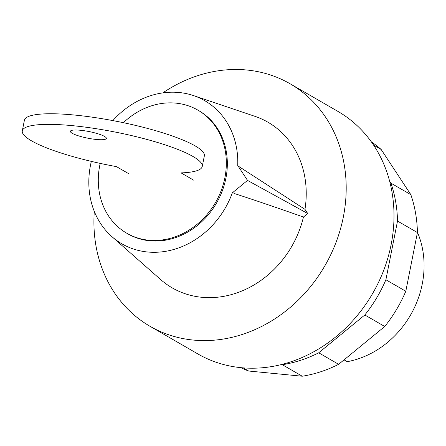 <?xml version="1.0" encoding="UTF-8"?>
<svg xmlns="http://www.w3.org/2000/svg" width="446" height="446" viewBox="0 0 446 446"><rect width="100%" height="100%" fill="white"/><g stroke="black" fill="none" stroke-linecap="round" stroke-linejoin="round"><path stroke-width="0.67" d="M344.061 359.855L347.217 361.678A89.429 77.37 -60 0 0 422.256 284.007A89.429 77.37 -60 0 0 417.423 232.243M389.62 181.16L390.925 183.155A130.7 113.078 120 0 1 397.514 221.054L385.89 279.754A130.7 113.078 120 0 1 364.828 314.976L318.712 352.808A130.7 113.078 120 0 1 282.335 364.716L281.181 364.605M240.79 367.643A130.7 113.078 -60 0 0 248.656 371.022L302.249 376.223A130.7 113.078 -60 0 0 338.625 364.315L384.742 326.483A130.7 113.078 -60 0 0 405.804 291.26L417.428 232.561A130.7 113.078 -60 0 0 410.838 194.657L390.925 183.155M410.838 194.657L381.163 149.477L373.586 145.101M417.428 232.561L397.514 221.054M405.804 291.26L385.89 279.754M384.742 326.483L364.828 314.976M338.625 364.315L318.712 352.808M302.249 376.223L282.335 364.716M248.656 371.022L243.176 367.861M381.163 149.477A130.7 113.078 -60 0 0 371.295 141.778M96.342 139.464A18.342 3.373 -168.8 0 0 106.371 138.427A18.342 3.373 -168.8 0 0 80.408 130.26A18.342 3.373 -168.8 0 0 70.379 131.297A18.342 3.373 -168.8 0 0 72.23 133.298A18.342 3.373 -168.8 0 0 96.342 139.464M193.558 180.106L181.076 172.892A91.72 16.859 11.2 0 0 202.244 166.486A91.72 16.859 11.2 0 0 115.547 132.133A91.72 16.859 11.2 0 0 22.3 130.856A91.72 16.859 11.2 0 0 116.478 166.631L128.966 173.845M202.244 166.486L204.346 155.871A91.72 16.859 -168.8 0 0 117.649 121.518A91.72 16.859 -168.8 0 0 24.402 120.242L22.3 130.856M100.211 163.387A71.081 61.498 -60 0 0 99.737 165.6A71.081 61.498 -60 0 0 126.753 233.213A71.081 61.498 -60 0 0 224.884 177.737A71.081 61.498 -60 0 0 197.873 110.123A71.081 61.498 -60 0 0 123.386 122.689M126.753 233.213L127.746 233.788A71.081 61.498 -60 0 0 225.882 178.311A71.081 61.498 -60 0 0 198.866 110.697L197.873 110.123M94.301 211.426A140.033 121.15 -60 0 0 150.007 326.288A140.033 121.15 -60 0 0 343.336 216.99A140.033 121.15 -60 0 0 290.117 83.787A140.033 121.15 -60 0 0 162.796 92.891M150.007 326.288L197.801 353.901A140.033 121.15 -60 0 0 391.136 244.603A140.033 121.15 -60 0 0 337.917 111.4L290.117 83.787M307.723 213.534L304.969 209.341L238.036 165.968L247.524 180.407L307.723 213.534L303.442 217.046C277.563 207.914 254.783 200.159 235.103 193.776L232.466 192.471L235.103 193.776M247.524 180.407L232.779 192.499M238.036 165.968L237.718 165.94A82.694 71.544 -60 0 0 193.464 95.572A82.694 71.544 -60 0 0 112.849 120.593M304.969 209.341A95.661 82.766 -60 0 0 254.95 116.339L193.464 95.572M91.346 161.374A82.694 71.544 -60 0 0 111.946 236.664L160.644 279.558A95.661 82.766 -60 0 0 303.442 217.046M111.946 236.664A82.694 71.544 -60 0 0 232.466 192.471"/></g></svg>
